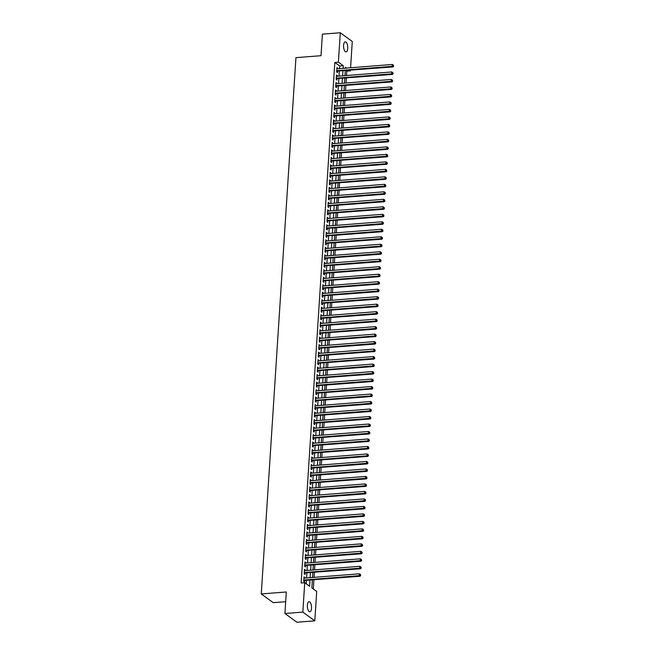 <?xml version="1.0" encoding="UTF-8"?>
<svg xmlns="http://www.w3.org/2000/svg" width="655" height="655" viewBox="0 0 655 655"><rect width="100%" height="100%" fill="white"/><g stroke="black" fill="none" stroke-linecap="round" stroke-linejoin="round"><path stroke-width="0.98" d="M307.375 605.228A5.035 2.063 -94.5 0 1 309.054 601.716A5.035 2.063 -94.5 0 1 311.526 608.249A5.035 2.063 -94.5 0 1 309.84 611.762A5.035 2.063 -94.5 0 1 307.375 605.228M343.58 45.342A5.035 2.063 -94.5 0 1 345.259 41.83A5.035 2.063 -94.5 0 1 347.731 48.364A5.035 2.063 -94.5 0 1 346.053 51.876A5.035 2.063 -94.5 0 1 343.58 45.342M285.695 601.708L273.241 602.682L261.263 593.946L295.937 57.648L320.999 55.691L322.391 34.15L340.297 32.75L352.275 41.486L350.581 67.743M350.417 70.273L350.376 70.887L349.623 70.339M346.511 75.521L346.798 71.166L350.376 70.887M313.311 588.968L313.901 579.888M314.064 577.358L314.384 572.396M314.547 569.866L314.867 564.905M315.03 562.375L315.35 557.413M315.514 554.883L315.833 549.922M315.997 547.392L316.316 542.43M316.48 539.9L316.807 534.947M316.971 532.417L317.29 527.455M317.454 524.925L317.773 519.964M317.937 517.434L318.256 512.472M318.42 509.942L318.739 504.98M318.903 502.45L319.222 497.497M319.386 494.967L319.714 490.005M319.877 487.476L320.197 482.514M320.36 479.984L320.68 475.022M320.844 472.492L321.163 467.531M321.327 465.001L321.646 460.039M321.81 457.509L322.129 452.556M322.293 450.026L322.62 445.064M322.784 442.534L323.103 437.573M323.267 435.043L323.586 430.081M323.75 427.551L324.069 422.59M324.233 420.06L324.552 415.098M324.716 412.576L325.036 407.615M325.199 405.085L325.527 400.123M325.682 397.593L326.01 392.632M326.174 390.102L326.493 385.14M326.657 382.61L326.976 377.648M327.14 375.118L327.459 370.165M327.623 367.635L327.942 362.673M328.106 360.144L328.425 355.182M328.589 352.652L328.916 347.69M329.08 345.16L329.399 340.199M329.563 337.669L329.883 332.707M330.046 330.177L330.366 325.224M330.529 322.694L330.849 317.732M331.012 315.202L331.332 310.241M331.495 307.711L331.823 302.749M331.987 300.219L332.306 295.258M332.47 292.728L332.789 287.774M332.953 285.244L333.272 280.283M333.436 277.753L333.755 272.791M333.919 270.261L334.238 265.3M334.402 262.77L334.73 257.808M334.893 255.278L335.213 250.316M335.376 247.786L335.696 242.833M335.859 240.303L336.179 235.341M336.342 232.812L336.662 227.85M336.826 225.32L337.145 220.358M337.309 217.828L337.628 212.867M337.792 210.337L338.119 205.375M338.283 202.853L338.602 197.892M338.766 195.362L339.085 190.4M339.249 187.87L339.568 182.909M339.732 180.379L340.051 175.417M340.215 172.887L340.534 167.926M340.698 165.396L341.026 160.442M341.19 157.912L341.509 152.951M341.673 150.421L341.992 145.459M342.156 142.929L342.475 137.968M342.639 135.438L342.958 130.476M343.122 127.946L343.441 122.984M343.605 120.454L343.932 115.501M344.096 112.971L344.415 108.009M344.579 105.48L344.898 100.518M345.062 97.988L345.381 93.026M345.545 90.496L345.865 85.535M346.028 83.005L346.348 78.051M312.369 580.002L311.854 587.903L316.709 591.449L314.809 620.85L302.831 612.106L304.731 582.713L309.586 586.25L309.979 580.191M302.831 612.106L284.925 613.514L296.911 622.25L314.809 620.85M304.772 578.087L304.01 576.842L303.715 581.329L304.526 581.927L304.608 580.617M305.255 570.595L304.493 569.351L304.198 573.846L305.009 574.435L305.091 573.125M305.746 563.103L304.976 561.859L304.681 566.354L305.492 566.943L305.582 565.633M306.229 555.612L305.459 554.367L305.173 558.862L305.975 559.452L306.065 558.142M306.712 548.12L305.942 546.876L305.656 551.371L306.466 551.96L306.548 550.65M307.195 540.629L306.425 539.384L306.139 543.879L306.949 544.469L307.031 543.159M307.678 533.145L306.908 531.901L306.622 536.396L307.432 536.985L307.514 535.675M308.161 525.654L307.4 524.409L307.105 528.904L307.915 529.494L307.997 528.184M308.652 518.162L307.883 516.918L307.588 521.413L308.399 522.002L308.489 520.692M309.135 510.671L308.366 509.426L308.071 513.921L308.882 514.511L308.972 513.201M309.619 503.179L308.849 501.935L308.562 506.43L309.373 507.019L309.455 505.709M310.102 495.688L309.332 494.451L309.045 498.938L309.856 499.536L309.938 498.218M310.585 488.204L309.815 486.96L309.528 491.455L310.339 492.044L310.421 490.734M311.068 480.713L310.306 479.468L310.011 483.963L310.822 484.553L310.904 483.243M311.551 473.221L310.789 471.977L310.495 476.472L311.305 477.061L311.395 475.751M312.042 465.73L311.272 464.485L310.978 468.98L311.788 469.569L311.878 468.259M312.525 458.238L311.755 456.993L311.469 461.488L312.271 462.078L312.361 460.768M313.008 450.755L312.238 449.51L311.952 454.005L312.762 454.595L312.844 453.285M313.491 443.263L312.722 442.019L312.435 446.514L313.246 447.103L313.327 445.793M313.974 435.772L313.213 434.527L312.918 439.022L313.729 439.611L313.81 438.301M314.457 428.28L313.696 427.035L313.401 431.53L314.212 432.12L314.294 430.81M314.949 420.788L314.179 419.544L313.884 424.039L314.695 424.628L314.785 423.318M315.432 413.297L314.662 412.06L314.375 416.547L315.178 417.145L315.268 415.827M315.915 405.813L315.145 404.569L314.858 409.064L315.669 409.653L315.751 408.343M316.398 398.322L315.628 397.077L315.342 401.572L316.152 402.162L316.234 400.852M316.881 390.83L316.119 389.586L315.825 394.081L316.635 394.67L316.717 393.36M317.364 383.339L316.602 382.094L316.308 386.589L317.118 387.179L317.2 385.869M317.855 375.847L317.085 374.603L316.791 379.098L317.601 379.687L317.691 378.377M318.338 368.364L317.569 367.119L317.274 371.606L318.084 372.204L318.174 370.886M318.821 360.872L318.052 359.628L317.765 364.123L318.576 364.712L318.657 363.402M319.304 353.381L318.535 352.136L318.248 356.631L319.059 357.221L319.141 355.911M319.787 345.889L319.018 344.645L318.731 349.14L319.542 349.729L319.624 348.419M320.27 338.398L319.509 337.153L319.214 341.648L320.025 342.238L320.107 340.927M320.762 330.906L319.992 329.661L319.697 334.156L320.508 334.746L320.598 333.436M321.245 323.423L320.475 322.178L320.18 326.673L320.991 327.263L321.081 325.953M321.728 315.931L320.958 314.687L320.672 319.181L321.474 319.771L321.564 318.461M322.211 308.44L321.441 307.195L321.155 311.69L321.965 312.279L322.047 310.969M322.694 300.948L321.924 299.703L321.638 304.198L322.448 304.788L322.53 303.478M323.177 293.456L322.416 292.212L322.121 296.707L322.931 297.296L323.013 295.986M323.66 285.965L322.899 284.728L322.604 289.215L323.414 289.813L323.496 288.495M324.151 278.481L323.382 277.237L323.087 281.732L323.898 282.321L323.988 281.011M324.634 270.99L323.865 269.745L323.578 274.24L324.381 274.83L324.471 273.52M325.117 263.498L324.348 262.254L324.061 266.749L324.872 267.338L324.954 266.028M325.601 256.007L324.831 254.762L324.544 259.257L325.355 259.847L325.437 258.537M326.084 248.515L325.322 247.271L325.027 251.766L325.838 252.355L325.92 251.045M326.567 241.032L325.805 239.787L325.51 244.282L326.321 244.872L326.403 243.562M327.058 233.54L326.288 232.296L325.994 236.791L326.804 237.38L326.894 236.07M327.541 226.049L326.771 224.804L326.485 229.299L327.287 229.889L327.377 228.579M328.024 218.557L327.254 217.313L326.968 221.808L327.778 222.397L327.86 221.087M328.507 211.066L327.737 209.821L327.451 214.316L328.261 214.906L328.343 213.595M328.99 203.574L328.221 202.338L327.934 206.824L328.744 207.422L328.826 206.104M329.473 196.091L328.712 194.846L328.417 199.341L329.228 199.931L329.309 198.621M329.964 188.599L329.195 187.355L328.9 191.849L329.711 192.439L329.801 191.129M330.447 181.107L329.678 179.863L329.383 184.358L330.194 184.947L330.284 183.637M330.931 173.616L330.161 172.371L329.874 176.866L330.685 177.456L330.767 176.146M331.414 166.124L330.644 164.88L330.357 169.375L331.168 169.964L331.25 168.654M331.897 158.641L331.127 157.397L330.84 161.883L331.651 162.481L331.733 161.163M332.38 151.149L331.618 149.905L331.324 154.4L332.134 154.989L332.216 153.679M332.863 143.658L332.101 142.413L331.807 146.908L332.617 147.498L332.699 146.188M333.354 136.166L332.584 134.922L332.29 139.417L333.1 140.006L333.19 138.696M333.837 128.675L333.067 127.43L332.781 131.925L333.583 132.515L333.673 131.205M334.32 121.183L333.551 119.939L333.264 124.434L334.075 125.023L334.156 123.713M334.803 113.7L334.034 112.455L333.747 116.95L334.558 117.54L334.639 116.23M335.286 106.208L334.525 104.964L334.23 109.459L335.041 110.048L335.123 108.738M335.769 98.717L335.008 97.472L334.713 101.967L335.524 102.557L335.606 101.247M336.261 91.225L335.491 89.981L335.196 94.476L336.007 95.065L336.097 93.755M336.744 83.734L335.974 82.489L335.688 86.984L336.49 87.573L336.58 86.263M337.227 76.242L336.457 75.006L336.171 79.492L336.981 80.09L337.063 78.772M346.798 71.166L346.045 70.617M339.503 68.619L339.675 65.975L334.811 62.43L301.153 582.991L304.731 582.713M306.188 583.769L306.401 580.469M306.565 577.939L306.884 572.986M307.048 570.456L307.367 565.494M307.531 562.964L307.85 558.003M308.014 555.473L308.333 550.511M308.497 547.981L308.824 543.02M308.988 540.49L309.307 535.528M309.471 532.998L309.79 528.045M309.954 525.515L310.273 520.553M310.437 518.023L310.757 513.062M310.92 510.532L311.24 505.57M311.403 503.04L311.731 498.078M311.895 495.548L312.214 490.595M312.378 488.065L312.697 483.103M312.861 480.574L313.18 475.612M313.344 473.082L313.663 468.12M313.827 465.59L314.146 460.629M314.31 458.099L314.637 453.137M314.801 450.607L315.12 445.654M315.284 443.124L315.604 438.162M315.767 435.632L316.087 430.671M316.25 428.141L316.57 423.179M316.733 420.649L317.053 415.688M317.216 413.158L317.536 408.196M317.7 405.674L318.027 400.713M318.191 398.183L318.51 393.221M318.674 390.691L318.993 385.729M319.157 383.2L319.476 378.238M319.64 375.708L319.959 370.746M320.123 368.216L320.442 363.263M320.606 360.733L320.934 355.771M321.097 353.241L321.417 348.28M321.58 345.75L321.9 340.788M322.063 338.258L322.383 333.297M322.547 330.767L322.866 325.805M323.03 323.275L323.349 318.322M323.513 315.792L323.84 310.83M324.004 308.3L324.323 303.339M324.487 300.809L324.806 295.847M324.97 293.317L325.289 288.356M325.453 285.826L325.772 280.872M325.936 278.342L326.255 273.381M326.419 270.851L326.747 265.889M326.902 263.359L327.23 258.398M327.394 255.868L327.713 250.906M327.877 248.376L328.196 243.414M328.36 240.884L328.679 235.931M328.843 233.401L329.162 228.439M329.326 225.91L329.645 220.948M329.809 218.418L330.136 213.456M330.3 210.926L330.619 205.965M330.783 203.435L331.102 198.473M331.266 195.943L331.586 190.99M331.749 188.46L332.069 183.498M332.232 180.968L332.552 176.007M332.715 173.477L333.043 168.515M333.207 165.985L333.526 161.024M333.69 158.494L334.009 153.54M334.173 151.01L334.492 146.049M334.656 143.519L334.975 138.557M335.139 136.027L335.458 131.066M335.622 128.536L335.95 123.574M336.113 121.044L336.433 116.082M336.596 113.552L336.916 108.599M337.079 106.069L337.399 101.107M337.562 98.578L337.882 93.616M338.046 91.086L338.365 86.124M338.529 83.594L338.848 78.633M339.012 76.103L339.339 71.141M337.71 68.759L336.94 67.514L336.654 72.009L337.464 72.599L337.546 71.289M284.925 613.514L286.317 591.981L261.263 593.946M334.811 62.43L338.389 62.151L340.297 32.75M343.081 68.333L343.253 65.688L338.389 62.151M310.142 577.661L310.462 572.699M310.626 570.169L310.945 565.208M311.109 562.678L311.436 557.724M311.6 555.194L311.919 550.233M312.083 547.703L312.402 542.741M312.566 540.211L312.885 535.25M313.049 532.72L313.368 527.758M313.532 525.228L313.851 520.275M314.015 517.745L314.343 512.783M314.506 510.253L314.826 505.292M314.99 502.762L315.309 497.8M315.473 495.27L315.792 490.308M315.956 487.778L316.275 482.817M316.439 480.287L316.758 475.333M316.922 472.804L317.241 467.842M317.405 465.312L317.732 460.35M317.896 457.82L318.215 452.859M318.379 450.329L318.698 445.367M318.862 442.837L319.181 437.876M319.345 435.354L319.665 430.392M319.828 427.862L320.148 422.901M320.311 420.371L320.639 415.409M320.803 412.879L321.122 407.918M321.286 405.388L321.605 400.426M321.769 397.896L322.088 392.943M322.252 390.413L322.571 385.451M322.735 382.921L323.054 377.96M323.218 375.43L323.545 370.468M323.709 367.938L324.029 362.976M324.192 360.447L324.512 355.485M324.675 352.955L324.995 348.002M325.158 345.472L325.478 340.51M325.641 337.98L325.961 333.018M326.125 330.488L326.452 325.527M326.608 322.997L326.935 318.035M327.099 315.505L327.418 310.552M327.582 308.022L327.901 303.06M328.065 300.53L328.384 295.569M328.548 293.039L328.867 288.077M329.031 285.547L329.35 280.586M329.514 278.056L329.842 273.094M330.005 270.564L330.325 265.611M330.488 263.081L330.808 258.119M330.971 255.589L331.291 250.628M331.455 248.098L331.774 243.136M331.938 240.606L332.257 235.644M332.421 233.115L332.748 228.153M332.912 225.631L333.231 220.669M333.395 218.14L333.714 213.178M333.878 210.648L334.197 205.686M334.361 203.156L334.68 198.195M334.844 195.665L335.163 190.703M335.327 188.173L335.655 183.22M335.819 180.69L336.138 175.728M336.302 173.198L336.621 168.237M336.785 165.707L337.104 160.745M337.268 158.215L337.587 153.254M337.751 150.724L338.07 145.762M338.234 143.232L338.553 138.279M338.717 135.749L339.044 130.787M339.208 128.257L339.527 123.296M339.691 120.766L340.01 115.804M340.174 113.274L340.494 108.312M340.657 105.782L340.977 100.829M341.14 98.299L341.46 93.337M341.623 90.808L341.951 85.846M342.115 83.316L342.434 78.354M342.598 75.824L342.917 70.863M346.511 68.063L345.521 67.342L345.463 68.145M345.3 70.674L344.98 75.636M344.817 78.166L344.497 83.128M344.334 85.658L344.014 90.619M343.85 93.149L343.531 98.111M343.367 100.641L343.048 105.602M342.884 108.124L342.557 113.086M342.393 115.616L342.074 120.577M341.91 123.107L341.591 128.069M341.427 130.599L341.108 135.56M340.944 138.09L340.625 143.052M340.461 145.582L340.142 150.535M339.978 153.065L339.65 158.027M339.486 160.557L339.167 165.518M339.003 168.048L338.684 173.01M338.52 175.54L338.201 180.502M338.037 183.032L337.718 187.993M337.554 190.523L337.235 195.477M337.071 198.006L336.744 202.968M336.58 205.498L336.261 210.46M336.097 212.99L335.778 217.951M335.614 220.481L335.294 225.443M335.131 227.973L334.811 232.926M334.648 235.456L334.328 240.418M334.165 242.948L333.837 247.909M333.682 250.439L333.354 255.401M333.19 257.931L332.871 262.892M332.707 265.422L332.388 270.384M332.224 272.914L331.905 277.867M331.741 280.397L331.422 285.359M331.258 287.889L330.939 292.851M330.775 295.38L330.447 300.342M330.284 302.872L329.964 307.834M329.801 310.364L329.481 315.325M329.318 317.847L328.998 322.809M328.835 325.339L328.515 330.3M328.351 332.83L328.032 337.792M327.868 340.322L327.541 345.283M327.377 347.813L327.058 352.775M326.894 355.305L326.575 360.258M326.411 362.788L326.092 367.75M325.928 370.28L325.609 375.241M325.445 377.771L325.126 382.733M324.962 385.263L324.634 390.224M324.471 392.754L324.151 397.716M323.988 400.246L323.668 405.199M323.505 407.729L323.185 412.691M323.021 415.221L322.702 420.183M322.538 422.712L322.219 427.674M322.055 430.204L321.736 435.166M321.572 437.696L321.245 442.649M321.081 445.179L320.762 450.141M320.598 452.671L320.279 457.632M320.115 460.162L319.796 465.124M319.632 467.654L319.312 472.615M319.149 475.145L318.829 480.107M318.666 482.637L318.338 487.59M318.174 490.12L317.855 495.082M317.691 497.612L317.372 502.573M317.208 505.103L316.889 510.065M316.725 512.595L316.406 517.556M316.242 520.086L315.923 525.048M315.759 527.57L315.432 532.531M315.268 535.061L314.949 540.023M314.785 542.553L314.465 547.514M314.302 550.044L313.982 555.006M313.819 557.536L313.499 562.498M313.336 565.028L313.016 569.981M312.853 572.511L312.533 577.473M339.675 65.975L343.253 65.688M336.899 68.169L337.751 68.104M336.416 75.661L337.268 75.595M335.933 83.152L336.785 83.079M335.45 90.636L336.302 90.57M334.967 98.127L335.819 98.062M334.476 105.619L335.327 105.553M333.993 113.11L334.844 113.045M333.51 120.602L334.361 120.536M333.027 128.093L333.878 128.02M332.543 135.577L333.395 135.511M332.06 143.068L332.912 143.003M331.569 150.56L332.421 150.494M331.086 158.051L331.938 157.986M330.603 165.543L331.455 165.478M330.12 173.026L330.971 172.961M329.637 180.518L330.488 180.452M329.154 188.01L330.005 187.944M328.663 195.501L329.522 195.436M328.18 202.993L329.031 202.927M327.697 210.484L328.548 210.411M327.213 217.968L328.065 217.902M326.73 225.459L327.582 225.394M326.247 232.951L327.099 232.885M325.764 240.442L326.616 240.377M325.273 247.934L326.125 247.868M324.79 255.425L325.641 255.352M324.307 262.909L325.158 262.843M323.824 270.4L324.675 270.335M323.341 277.892L324.192 277.826M322.858 285.383L323.709 285.318M322.366 292.875L323.218 292.801M321.883 300.358L322.735 300.293M321.4 307.85L322.252 307.784M320.917 315.342L321.769 315.276M320.434 322.833L321.286 322.768M319.951 330.325L320.803 330.259M319.46 337.816L320.32 337.743M318.977 345.3L319.828 345.234M318.494 352.791L319.345 352.726M318.011 360.283L318.862 360.217M317.528 367.774L318.379 367.709M317.045 375.266L317.896 375.2M316.553 382.749L317.413 382.684M316.07 390.241L316.922 390.175M315.587 397.732L316.439 397.667M315.104 405.224L315.956 405.158M314.621 412.715L315.473 412.65M314.138 420.207L314.99 420.133M313.655 427.69L314.506 427.625M313.164 435.182L314.015 435.117M312.681 442.674L313.532 442.608M312.198 450.165L313.049 450.1M311.714 457.657L312.566 457.591M311.231 465.148L312.083 465.075M310.748 472.632L311.6 472.566M310.257 480.123L311.109 480.058M309.774 487.615L310.626 487.549M309.291 495.106L310.142 495.041M308.808 502.598L309.659 502.524M308.325 510.081L309.176 510.016M307.842 517.573L308.693 517.507M307.351 525.064L308.21 524.999M306.868 532.556L307.719 532.49M306.384 540.048L307.236 539.982M305.901 547.539L306.753 547.465M305.418 555.022L306.27 554.957M304.935 562.514L305.787 562.448M304.452 570.006L305.304 569.94M303.961 577.497L304.812 577.432M336.711 71.133L392.967 66.941L392.157 66.352L336.735 70.699M393.368 65.893L393.418 65.14L393.368 65.893L392.157 66.352L392.279 64.477L336.858 68.824M392.967 66.941L393.696 66.13M393.418 65.14L392.279 64.477M336.228 78.625L392.484 74.433L391.674 73.843L336.252 78.182M392.885 73.385L392.935 72.631L392.885 73.385L391.674 73.843L391.796 71.968L336.375 76.316M392.484 74.433L393.205 73.622M392.935 72.631L391.796 71.968M335.737 86.116L392.001 81.924L391.191 81.335L335.769 85.674M392.402 80.876L392.451 80.123L392.402 80.876L391.191 81.335L391.313 79.46L335.892 83.799M392.001 81.924L392.722 81.105M392.451 80.123L391.313 79.46M335.254 93.608L391.518 89.407L390.707 88.818L335.286 93.166M391.919 88.359L391.96 87.614L391.919 88.359L390.707 88.818L390.83 86.951L335.409 91.291M391.518 89.407L392.239 88.597M391.96 87.614L390.83 86.951M334.77 101.099L391.027 96.899L390.224 96.31L334.803 100.657M391.428 95.851L391.477 95.106L391.428 95.851L390.224 96.31L390.339 94.435L334.918 98.782M391.027 96.899L391.755 96.088M391.477 95.106L390.339 94.435M334.287 108.591L390.544 104.391L389.733 103.801L334.312 108.149M390.945 103.343L390.994 102.598L390.945 103.343L389.733 103.801L389.856 101.926L334.435 106.274M390.544 104.391L391.272 103.58M390.994 102.598L389.856 101.926M333.804 116.074L390.061 111.882L389.25 111.293L333.829 115.632M390.462 110.834L390.511 110.081L390.462 110.834L389.25 111.293L389.373 109.418L333.952 113.765M390.061 111.882L390.789 111.072M390.511 110.081L389.373 109.418M333.321 123.566L389.578 119.374L388.767 118.784L333.346 123.124M389.979 118.326L390.028 117.572L389.979 118.326L388.767 118.784L388.89 116.909L333.469 121.257M389.578 119.374L390.298 118.563M390.028 117.572L388.89 116.909M332.83 131.057L389.095 126.865L388.284 126.268L332.863 130.615M389.496 125.817L389.545 125.064L389.496 125.817L388.284 126.268L388.407 124.401L332.986 128.74M389.095 126.865L389.815 126.047M389.545 125.064L388.407 124.401M332.347 138.549L388.611 134.349L387.801 133.759L332.38 138.107M389.013 133.301L389.054 132.556L389.013 133.301L387.801 133.759L387.924 131.892L332.503 136.232M388.611 134.349L389.332 133.538M389.054 132.556L387.924 131.892M331.864 146.04L388.128 141.84L387.318 141.251L331.897 145.598M388.521 140.792L388.571 140.047L388.521 140.792L387.318 141.251L387.433 139.376L332.011 143.723M388.128 141.84L388.849 141.03M388.571 140.047L387.433 139.376M331.381 153.532L387.637 149.332L386.827 148.742L331.405 153.09M388.038 148.284L388.087 147.539L388.038 148.284L386.827 148.742L386.949 146.867L331.528 151.215M387.637 149.332L388.366 148.521M388.087 147.539L386.949 146.867M330.898 161.015L387.154 156.823L386.344 156.234L330.922 160.573M387.555 155.775L387.604 155.022L387.555 155.775L386.344 156.234L386.466 154.359L331.045 158.707M387.154 156.823L387.883 156.013M387.604 155.022L386.466 154.359M330.415 168.507L386.671 164.315L385.86 163.725L330.439 168.065M387.072 163.267L387.121 162.514L387.072 163.267L385.86 163.725L385.983 161.851L330.562 166.198M386.671 164.315L387.392 163.496M387.121 162.514L385.983 161.851M329.923 175.999L386.188 171.798L385.377 171.209L329.956 175.556M386.589 170.75L386.638 170.005L386.589 170.75L385.377 171.209L385.5 169.342L330.079 173.681M386.188 171.798L386.909 170.988M386.638 170.005L385.5 169.342M329.44 183.49L385.705 179.29L384.894 178.7L329.473 183.048M386.106 178.242L386.155 177.497L386.106 178.242L384.894 178.7L385.017 176.825L329.596 181.173M385.705 179.29L386.425 178.479M386.155 177.497L385.017 176.825M328.957 190.982L385.222 186.781L384.411 186.192L328.99 190.54M385.615 185.733L385.664 184.988L385.615 185.733L384.411 186.192L384.526 184.317L329.105 188.665M385.222 186.781L385.942 185.971M385.664 184.988L384.526 184.317M328.474 198.465L384.731 194.273L383.928 193.684L328.507 198.023M385.132 193.225L385.181 192.472L385.132 193.225L383.928 193.684L384.043 191.809L328.622 196.156M384.731 194.273L385.459 193.462M385.181 192.472L384.043 191.809M327.991 205.957L384.248 201.765L383.437 201.175L328.016 205.514M384.649 200.717L384.698 199.963L384.649 200.717L383.437 201.175L383.56 199.3L328.139 203.648M384.248 201.765L384.976 200.954M384.698 199.963L383.56 199.3M327.508 213.448L383.764 209.256L382.954 208.658L327.533 213.006M384.166 208.208L384.215 207.455L384.166 208.208L382.954 208.658L383.077 206.792L327.656 211.131M383.764 209.256L384.493 208.437M384.215 207.455L383.077 206.792M327.025 220.94L383.281 216.74L382.471 216.15L327.05 220.498M383.683 215.691L383.732 214.946L383.683 215.691L382.471 216.15L382.594 214.283L327.173 218.623M383.281 216.74L384.002 215.929M383.732 214.946L382.594 214.283M326.534 228.431L382.798 224.231L381.988 223.642L326.567 227.989M383.2 223.183L383.249 222.438L383.2 223.183L381.988 223.642L382.111 221.767L326.689 226.114M382.798 224.231L383.519 223.421M383.249 222.438L382.111 221.767M326.051 235.923L382.315 231.723L381.505 231.133L326.084 235.481M382.716 230.675L382.757 229.93L382.716 230.675L381.505 231.133L381.628 229.258L326.198 233.606M382.315 231.723L383.036 230.912M382.757 229.93L381.628 229.258M325.568 243.406L381.824 239.214L381.022 238.625L325.601 242.964M382.225 238.166L382.274 237.413L382.225 238.166L381.022 238.625L381.136 236.75L325.715 241.097M381.824 239.214L382.553 238.404M382.274 237.413L381.136 236.75M325.085 250.898L381.341 246.706L380.53 246.116L325.109 250.456M381.742 245.658L381.791 244.904L381.742 245.658L380.53 246.116L380.653 244.241L325.232 248.589M381.341 246.706L382.07 245.895M381.791 244.904L380.653 244.241M324.602 258.389L380.858 254.197L380.047 253.6L324.626 257.947M381.259 253.149L381.308 252.396L381.259 253.149L380.047 253.6L380.17 251.733L324.749 256.072M380.858 254.197L381.587 253.379M381.308 252.396L380.17 251.733M324.119 265.881L380.375 261.681L379.564 261.091L324.143 265.439M380.776 260.633L380.825 259.888L380.776 260.633L379.564 261.091L379.687 259.224L324.266 263.564M380.375 261.681L381.095 260.87M380.825 259.888L379.687 259.224M323.627 273.372L379.892 269.172L379.081 268.583L323.66 272.93M380.293 268.124L380.342 267.379L380.293 268.124L379.081 268.583L379.204 266.708L323.783 271.055M379.892 269.172L380.612 268.362M380.342 267.379L379.204 266.708M323.144 280.856L379.409 276.664L378.598 276.074L323.177 280.422M379.81 275.616L379.851 274.863L379.81 275.616L378.598 276.074L378.721 274.199L323.3 278.547M379.409 276.664L380.129 275.853M379.851 274.863L378.721 274.199M322.661 288.347L378.918 284.155L378.115 283.566L322.694 287.905M379.319 283.107L379.368 282.354L379.319 283.107L378.115 283.566L378.23 281.691L322.809 286.038M378.918 284.155L379.646 283.345M379.368 282.354L378.23 281.691M322.178 295.839L378.434 291.647L377.624 291.057L322.203 295.397M378.836 290.599L378.885 289.846L378.836 290.599L377.624 291.057L377.747 289.183L322.325 293.522M378.434 291.647L379.163 290.828M378.885 289.846L377.747 289.183M321.695 303.331L377.951 299.13L377.141 298.541L321.72 302.888M378.353 298.082L378.402 297.337L378.353 298.082L377.141 298.541L377.264 296.674L321.842 301.013M377.951 299.13L378.68 298.32M378.402 297.337L377.264 296.674M321.212 310.822L377.468 306.622L376.658 306.032L321.237 310.38M377.869 305.574L377.919 304.829L377.869 305.574L376.658 306.032L376.781 304.157L321.359 308.505M377.468 306.622L378.189 305.811M377.919 304.829L376.781 304.157M320.721 318.314L376.985 314.113L376.175 313.524L320.753 317.872M377.386 313.065L377.436 312.32L377.386 313.065L376.175 313.524L376.298 311.649L320.876 315.997M376.985 314.113L377.706 313.303M377.436 312.32L376.298 311.649M320.238 325.797L376.502 321.605L375.692 321.015L320.27 325.355M376.903 320.557L376.952 319.804L376.903 320.557L375.692 321.015L375.814 319.141L320.393 323.488M376.502 321.605L377.223 320.794M376.952 319.804L375.814 319.141M319.755 333.289L376.019 329.097L375.209 328.507L319.787 332.846M376.412 328.049L376.461 327.295L376.412 328.049L375.209 328.507L375.323 326.632L319.902 330.98M376.019 329.097L376.74 328.286M376.461 327.295L375.323 326.632M319.272 340.78L375.528 336.588L374.717 335.99L319.296 340.338M375.929 335.54L375.978 334.787L375.929 335.54L374.717 335.99L374.84 334.124L319.419 338.463M375.528 336.588L376.257 335.769M375.978 334.787L374.84 334.124M318.788 348.272L375.045 344.072L374.234 343.482L318.813 347.83M375.446 343.023L375.495 342.278L375.446 343.023L374.234 343.482L374.357 341.615L318.936 345.955M375.045 344.072L375.773 343.261M375.495 342.278L374.357 341.615M318.305 355.763L374.562 351.563L373.751 350.974L318.33 355.321M374.963 350.515L375.012 349.77L374.963 350.515L373.751 350.974L373.874 349.099L318.453 353.446M374.562 351.563L375.29 350.752M375.012 349.77L373.874 349.099M317.822 363.255L374.079 359.055L373.268 358.465L317.847 362.813M374.48 358.007L374.529 357.262L374.48 358.007L373.268 358.465L373.391 356.59L317.97 360.938M374.079 359.055L374.799 358.244M374.529 357.262L373.391 356.59M317.331 370.738L373.596 366.546L372.785 365.957L317.364 370.296M373.997 365.498L374.046 364.745L373.997 365.498L372.785 365.957L372.908 364.082L317.487 368.429M373.596 366.546L374.316 365.736M374.046 364.745L372.908 364.082M316.848 378.23L373.113 374.038L372.302 373.448L316.881 377.788M373.506 372.99L373.555 372.236L373.506 372.99L372.302 373.448L372.417 371.573L316.995 375.921M373.113 374.038L373.833 373.227M373.555 372.236L372.417 371.573M316.365 385.721L372.621 381.521L371.819 380.932L316.398 385.279M373.023 380.473L373.072 379.728L373.023 380.473L371.819 380.932L371.934 379.065L316.512 383.404M372.621 381.521L373.35 380.711M373.072 379.728L371.934 379.065M315.882 393.213L372.138 389.013L371.328 388.423L315.906 392.771M372.539 387.965L372.589 387.22L372.539 387.965L371.328 388.423L371.45 386.548L316.029 390.896M372.138 389.013L372.867 388.202M372.589 387.22L371.45 386.548M315.399 400.704L371.655 396.504L370.845 395.915L315.423 400.262M372.056 395.456L372.106 394.711L372.056 395.456L370.845 395.915L370.967 394.04L315.546 398.387M371.655 396.504L372.384 395.694M372.106 394.711L370.967 394.04M314.916 408.188L371.172 403.996L370.362 403.406L314.94 407.746M371.573 402.948L371.622 402.195L371.573 402.948L370.362 403.406L370.484 401.531L315.063 405.879M371.172 403.996L371.893 403.185M371.622 402.195L370.484 401.531M314.425 415.679L370.689 411.487L369.878 410.898L314.457 415.237M371.09 410.439L371.139 409.686L371.09 410.439L369.878 410.898L370.001 409.023L314.58 413.37M370.689 411.487L371.41 410.677M371.139 409.686L370.001 409.023M313.941 423.171L370.206 418.979L369.395 418.381L313.974 422.729M370.607 417.931L370.648 417.178L370.607 417.931L369.395 418.381L369.518 416.514L314.097 420.854M370.206 418.979L370.927 418.16M370.648 417.178L369.518 416.514M313.458 430.662L369.715 426.462L368.912 425.873L313.491 430.22M370.116 425.414L370.165 424.669L370.116 425.414L368.912 425.873L369.027 424.006L313.606 428.345M369.715 426.462L370.443 425.652M370.165 424.669L369.027 424.006M312.975 438.154L369.232 433.954L368.421 433.364L313 437.712M369.633 432.906L369.682 432.161L369.633 432.906L368.421 433.364L368.544 431.489L313.123 435.837M369.232 433.954L369.96 433.143M369.682 432.161L368.544 431.489M312.492 445.646L368.749 441.445L367.938 440.856L312.517 445.203M369.15 440.397L369.199 439.652L369.15 440.397L367.938 440.856L368.061 438.981L312.64 443.329M368.749 441.445L369.477 440.635M369.199 439.652L368.061 438.981M312.009 453.129L368.266 448.937L367.455 448.348L312.034 452.687M368.667 447.889L368.716 447.136L368.667 447.889L367.455 448.348L367.578 446.473L312.157 450.82M368.266 448.937L368.986 448.126M368.716 447.136L367.578 446.473M311.518 460.621L367.782 456.429L366.972 455.839L311.551 460.178M368.184 455.381L368.233 454.627L368.184 455.381L366.972 455.839L367.095 453.964L311.674 458.312M367.782 456.429L368.503 455.618M368.233 454.627L367.095 453.964M311.035 468.112L367.299 463.92L366.489 463.322L311.068 467.67M367.701 462.872L367.75 462.119L367.701 462.872L366.489 463.322L366.612 461.456L311.19 465.795M367.299 463.92L368.02 463.101M367.75 462.119L366.612 461.456M310.552 475.604L366.816 471.404L366.006 470.814L310.585 475.162M367.209 470.356L367.258 469.61L367.209 470.356L366.006 470.814L366.12 468.947L310.699 473.287M366.816 471.404L367.537 470.593M367.258 469.61L366.12 468.947M310.069 483.095L366.325 478.895L365.515 478.306L310.093 482.653M366.726 477.847L366.775 477.102L366.726 477.847L365.515 478.306L365.637 476.431L310.216 480.778M366.325 478.895L367.054 478.084M366.775 477.102L365.637 476.431M309.586 490.579L365.842 486.387L365.031 485.797L309.61 490.145M366.243 485.339L366.292 484.594L366.243 485.339L365.031 485.797L365.154 483.922L309.733 488.27M365.842 486.387L366.571 485.576M366.292 484.594L365.154 483.922M309.103 498.07L365.359 493.878L364.548 493.289L309.127 497.628M365.76 492.83L365.809 492.077L365.76 492.83L364.548 493.289L364.671 491.414L309.25 495.761M365.359 493.878L366.088 493.068M365.809 492.077L364.671 491.414M308.611 505.562L364.876 501.37L364.065 500.78L308.644 505.12M365.277 500.322L365.326 499.568L365.277 500.322L364.065 500.78L364.188 498.905L308.767 503.245M364.876 501.37L365.596 500.551M365.326 499.568L364.188 498.905M308.128 513.053L364.393 508.853L363.582 508.264L308.161 512.611M364.794 507.805L364.843 507.06L364.794 507.805L363.582 508.264L363.705 506.397L308.284 510.736M364.393 508.853L365.113 508.043M364.843 507.06L363.705 506.397M307.645 520.545L363.91 516.345L363.099 515.755L307.678 520.103M364.303 515.297L364.352 514.552L364.303 515.297L363.099 515.755L363.214 513.88L307.793 518.228M363.91 516.345L364.63 515.534M364.352 514.552L363.214 513.88M307.162 528.036L363.419 523.836L362.616 523.247L307.195 527.594M363.82 522.788L363.869 522.043L363.82 522.788L362.616 523.247L362.731 521.372L307.31 525.719M363.419 523.836L364.147 523.026M363.869 522.043L362.731 521.372M306.679 535.52L362.935 531.328L362.125 530.738L306.704 535.078M363.337 530.28L363.386 529.527L363.337 530.28L362.125 530.738L362.248 528.863L306.827 533.211M362.935 531.328L363.664 530.517M363.386 529.527L362.248 528.863M306.196 543.011L362.452 538.819L361.642 538.23L306.221 542.569M362.854 537.771L362.903 537.018L362.854 537.771L361.642 538.23L361.765 536.355L306.344 540.702M362.452 538.819L363.181 538.009M362.903 537.018L361.765 536.355M305.713 550.503L361.969 546.311L361.159 545.713L305.738 550.061M362.371 545.263L362.42 544.51L362.371 545.263L361.159 545.713L361.282 543.846L305.86 548.186M361.969 546.311L362.69 545.492M362.42 544.51L361.282 543.846M305.222 557.995L361.486 553.794L360.676 553.205L305.255 557.552M361.887 552.746L361.937 552.001L361.887 552.746L360.676 553.205L360.799 551.338L305.377 555.677M361.486 553.794L362.207 552.984M361.937 552.001L360.799 551.338M304.739 565.486L361.003 561.286L360.193 560.696L304.772 565.044M361.404 560.238L361.445 559.493L361.404 560.238L360.193 560.696L360.315 558.821L304.894 563.169M361.003 561.286L361.724 560.475M361.445 559.493L360.315 558.821M304.256 572.978L360.512 568.777L359.71 568.188L304.288 572.535M360.913 567.729L360.962 566.984L360.913 567.729L359.71 568.188L359.824 566.313L304.403 570.661M360.512 568.777L361.241 567.967M360.962 566.984L359.824 566.313M303.773 580.461L360.029 576.269L359.218 575.679L303.797 580.019M360.43 575.221L360.479 574.468L360.43 575.221L359.218 575.679L359.341 573.805L303.92 578.152M360.029 576.269L360.758 575.458M360.479 574.468L359.341 573.805"/></g></svg>
